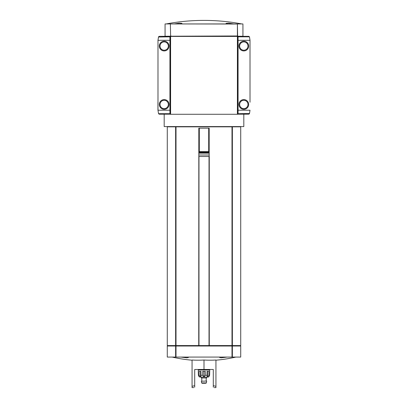 <?xml version="1.0" encoding="UTF-8"?>
<svg xmlns="http://www.w3.org/2000/svg" width="408" height="408" viewBox="0 0 408 408"><rect width="100%" height="100%" fill="white"/><g stroke="black" fill="none" stroke-linecap="round" stroke-linejoin="round"><path stroke-width="0.61" d="M174.083 23.939L179.199 23.174L181.963 23.394L180.917 23.939M227.083 23.939L226.037 23.394L228.796 23.174L233.917 23.939M204 20.4C216.704 20.405 229.301 21.583 241.791 23.939A203.51 203.51 0 0 0 166.209 23.939M227.2 357.071L220.942 357.831L219.392 357.347L219.55 357.071M188.45 357.071L188.608 357.347L187.063 357.831L180.8 357.071M192.056 360.029A141.066 122.165 -90 0 0 204 360.029A141.066 122.165 90 0 0 215.944 360.029L215.944 386.335L213.292 385.682L213.292 369.459L194.708 369.459L194.708 385.682L192.056 386.335L192.056 360.029M193.826 387.6L192.056 387.6L192.056 386.335M204 369.459L204 360.029M214.174 387.6L215.944 387.6L215.944 386.335M194.708 387.151C193.535 387.743 193.535 387.743 194.708 387.151L194.708 385.682M213.292 385.682L213.292 387.151C214.465 387.743 214.465 387.743 213.292 387.151C214.465 387.743 214.465 387.743 213.292 387.151M209.177 156.483L209.177 154.994L198.824 154.994L198.824 156.483L209.258 156.483L209.258 345.571L232.315 345.571L232.315 126.842L231.994 126.842L231.994 345.571M175.685 126.842L175.685 345.571L167.28 345.571L167.28 126.842L231.994 126.842M175.685 345.571L209.258 345.571M198.824 156.483L198.742 345.571M164.184 114.189L164.184 126.577L243.816 126.577L243.816 114.189M232.376 126.842L232.376 345.571L240.72 345.571L240.72 126.842L232.315 126.842M237.181 36.241L237.624 35.97L237.4 23.939L165.067 23.939L165.067 36.241L237.405 35.97L237.405 24.026L170.6 23.939M170.376 114.189L169.932 114.189L169.932 36.327L170.819 36.327M237.624 114.189L238.068 114.189L238.068 36.327L237.181 36.327M237.624 36.327L237.624 114.281L170.376 114.281L170.376 36.327M237.4 23.939L242.933 23.939L242.933 36.241L237.4 36.241M235.763 126.842L235.763 126.577M198.824 151.618L209.177 151.618L209.177 128.173L198.824 128.173L198.824 152.133L209.177 152.133L209.177 151.618M198.824 154.994L198.824 152.643L209.177 152.643L209.177 152.133M198.824 152.643L198.824 152.133M198.824 153.158L209.177 153.158L209.177 152.643M209.177 154.994L209.177 153.158M195.718 126.577L195.718 126.842M212.282 126.577L212.282 126.842M231.871 345.571L231.871 346.015M176.129 345.571L176.129 346.015M175.685 346.015L175.685 357.071L167.28 357.071L167.28 346.015L232.315 346.015L232.315 357.071L240.72 357.071L240.72 346.015L232.315 346.015M175.685 357.071L232.315 357.071M207.983 377.069L208.865 376.834L209.605 375.299L209.753 369.99L198.247 369.99L198.395 375.299L199.135 376.834L201.348 377.069L201.348 377.956L206.652 377.956L206.652 377.069L207.983 377.069L200.017 377.069M199.13 371.321L199.13 375.299L200.558 376.834L200.94 375.299L200.94 371.321L199.13 371.321M202.72 371.321L202.72 375.299L204 376.834L205.28 375.299L205.28 371.321L202.72 371.321M207.06 371.321L207.06 375.299L207.442 376.834L208.871 375.299L208.871 371.321L207.06 371.321M206.652 377.069L201.348 377.069M206.652 381.052L201.348 381.23L206.652 381.052M205.326 383.265L202.077 383.265L205.326 383.265M200.558 371.321L200.558 376.834M204 371.321L204 376.834M207.442 371.321L207.442 376.834M250.012 102.245L250.012 40.31L249.466 36.822L248.793 36.327L238.068 36.327M238.068 114.189L248.793 114.189L249.466 113.699L250.012 110.211L238.068 110.211M238.95 104.458A4.865 4.865 0 0 1 246.248 100.246A4.865 4.865 0 0 1 246.248 108.671A4.865 4.865 0 0 1 238.95 104.458M238.95 46.058A4.865 4.865 0 0 1 246.248 41.846A4.865 4.865 0 0 1 246.248 50.276A4.865 4.865 0 0 1 238.95 46.058M250.012 53.315L250.012 62.164M250.012 88.352L250.012 97.201M249.533 113.485L238.068 113.699M169.932 36.327L159.207 36.327L158.534 36.822L157.988 40.31L157.988 110.211L158.534 113.699L159.207 114.189L169.932 114.189M169.05 46.058A4.865 4.865 0 0 1 161.752 50.276A4.865 4.865 0 0 1 161.752 41.846A4.865 4.865 0 0 1 169.05 46.058M169.05 104.458A4.865 4.865 0 0 1 161.752 108.671A4.865 4.865 0 0 1 161.752 100.246A4.865 4.865 0 0 1 169.05 104.458M157.988 97.201L157.988 88.352M157.988 62.164L157.988 53.315M169.932 110.211L157.947 110.211L157.947 102.245M158.467 37.036L169.932 36.822M170.376 36.414L237.624 36.414M170.376 24.026L170.595 35.97L170.376 24.026M237.181 36.414L237.181 35.97M170.819 36.414L170.819 35.97M176.006 126.842L176.006 345.571M175.624 126.842L175.624 345.571M199.308 151.618L199.308 128.173M208.692 151.618L208.692 128.173M176.067 345.571L176.067 346.015M231.933 345.571L231.933 346.015M231.749 345.571L231.749 346.015M176.251 345.571L176.251 346.015M176.006 346.015L176.006 357.071M175.624 346.015L175.624 357.071M232.376 346.015L232.376 357.071M231.994 346.015L231.994 357.071M198.976 156.483L198.976 345.571M209.024 156.483L209.024 345.571M199.13 375.299L198.395 375.299M202.72 375.299L200.94 375.299M207.06 375.299L205.28 375.299M209.605 375.299L208.871 375.299M206.652 381.23L206.361 382.898L201.639 382.898L201.348 381.23M238.068 40.31L250.012 40.31M238.068 36.822L249.466 36.822M247.977 46.058A4.157 4.157 0 0 0 241.74 42.458A4.157 4.157 0 0 0 241.74 49.664A4.157 4.157 0 0 0 247.977 46.058M247.977 104.458A4.157 4.157 0 0 0 241.74 100.858A4.157 4.157 0 0 0 241.74 108.059A4.157 4.157 0 0 0 247.977 104.458M169.932 40.31L157.988 40.31M169.932 113.699L158.534 113.699M160.023 104.458A4.157 4.157 0 0 0 166.26 108.059A4.157 4.157 0 0 0 166.26 100.858A4.157 4.157 0 0 0 160.023 104.458M160.023 46.058A4.157 4.157 0 0 0 166.26 49.664A4.157 4.157 0 0 0 166.26 42.458A4.157 4.157 0 0 0 160.023 46.058M170.595 36.414L170.595 114.281M237.405 36.414L237.405 114.281M236.956 36.414L236.956 35.97M171.044 36.414L171.044 35.97M215.944 360.198A141.571 141.571 0 0 0 235.844 357.071M172.156 357.071A141.571 141.571 0 0 0 192.056 360.198M172.237 126.842L172.237 126.577M167.724 345.571L167.724 346.015M240.276 345.571L240.276 346.015M200.017 369.459L200.017 369.99M207.983 369.459L207.983 369.99M201.787 377.956L201.787 381.052M206.213 377.956L206.213 381.052M206.361 382.898L205.923 383.265M201.639 382.898L202.077 383.265"/></g></svg>
